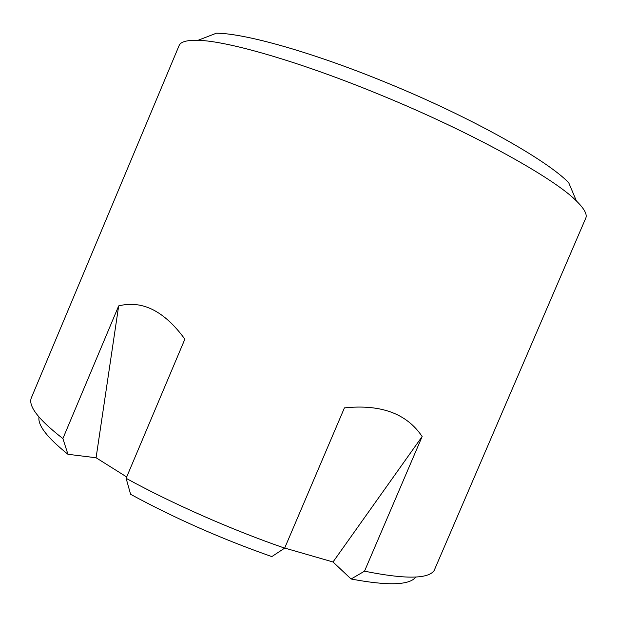 <?xml version="1.0" encoding="UTF-8"?>
<svg xmlns="http://www.w3.org/2000/svg" width="617" height="617" viewBox="0 0 617 617"><rect width="100%" height="100%" fill="white"/><g stroke="black" fill="none" stroke-linecap="round" stroke-linejoin="round"><path stroke-width="0.93" d="M351.104 579.008L364.516 571.18C404.906 579.301 428.105 579.101 434.121 570.586L585.741 218.194C587.446 214.492 584.345 208.754 576.425 200.972C553.966 178.058 472.283 132.524 381.113 95.188C300.217 61.731 227.048 40.799 197.957 40.321C186.858 40.036 180.573 41.786 179.1 45.581L31.344 397.826C27.981 406.009 38.501 419.591 62.888 438.571L118.68 305.893C142.303 299.962 164.369 311.045 184.869 339.157L126.115 478.322C172.058 503.526 231.637 529.81 284.653 548.135L344.417 407.891C380.882 404.058 406.788 413.606 422.144 436.535L333.018 561.987L351.104 579.008C387.083 585.757 408.477 585.309 415.287 577.666M284.653 548.135L271.827 556.603C221.696 538.98 174.619 518.211 130.611 494.31L126.115 478.322M576.425 200.972L568.735 182.771C547.217 160.227 471.65 117.469 387.53 83.11C312.881 52.291 244.594 33.272 216.39 33.202L197.957 40.321M364.516 571.18L422.144 436.535M39.002 417.053C37.637 425.298 47.285 437.708 67.955 454.297L62.888 438.571M118.68 305.893L96.082 457.76L67.955 454.297M96.082 457.76L126.693 476.964M284.699 548.043L333.018 561.987"/></g></svg>
